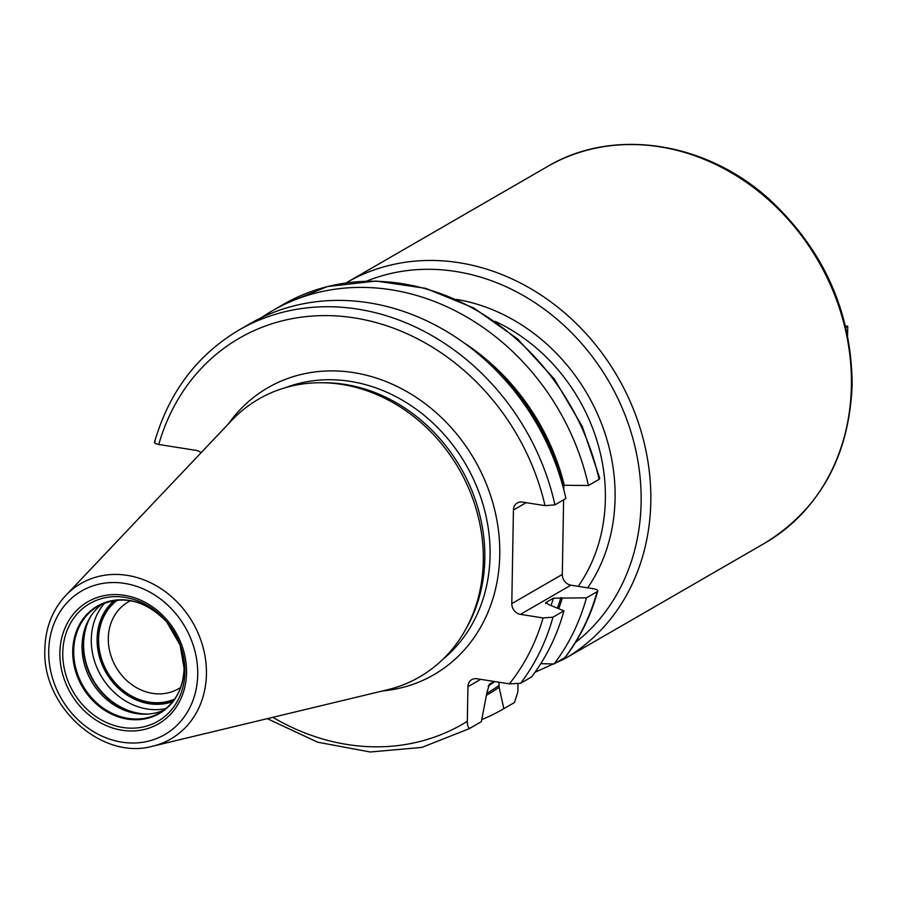 <?xml version="1.0" encoding="UTF-8"?>
<svg xmlns="http://www.w3.org/2000/svg" width="897" height="897" viewBox="0 0 897 897"><rect width="100%" height="100%" fill="white"/><g stroke="black" fill="none" stroke-linecap="round" stroke-linejoin="round"><path stroke-width="1.35" d="M65.716 595.53L231.695 420.435A160.541 138.295 60 0 1 322.023 382.739A160.541 138.295 60 0 1 483.304 560.838A160.541 138.295 -120 0 1 465.117 630.378A160.541 138.295 -120 0 1 387.347 689.804L152.759 746.181A89.79 77.344 -120 0 0 206.433 674.051A89.79 77.344 60 0 0 155.282 585.203A89.79 77.344 60 0 0 65.716 595.53C52.374 610.005 45.422 627.866 44.85 649.103C41.778 706.287 101.563 760.701 152.759 746.181M465.117 630.378L466.844 627.306A158.522 136.557 -120 0 0 484.806 558.64A158.522 136.557 60 0 0 325.555 382.772L322.023 382.739M564.718 657.804A230.181 198.282 -120 0 0 597.11 591.672L586.447 597.839A230.181 198.282 60 0 1 554.054 663.971L565.188 657.423C580.056 637.857 590.921 615.701 597.794 590.955L597.11 591.672C598.624 590.484 597.447 589.508 593.556 588.768L570.929 585.18A9.789 8.432 -120 0 1 562.307 574.439L563.608 499.853M563.787 489.672L563.854 485.434M486.757 695.119A209.887 180.802 -120 0 0 499.113 687.27L503.834 708.675L514.497 702.519L517.838 692.114L517.973 684.052M155.215 441.559C153.69 442.759 154.878 443.735 158.758 444.475L196.353 450.429A9.789 8.432 60 0 1 201.119 452.693M599.061 479.368L599.768 478.336L582.332 426.535L554.391 379.151L517.524 338.887L473.829 308.03L425.761 288.363L376.056 281.041L327.54 286.535L283.06 304.565A230.181 198.282 60 0 1 599.061 479.368L588.398 485.524L562.598 485.232M158.758 444.475A222.927 192.036 60 0 1 354.629 317.942A222.927 192.036 60 0 1 545.006 505.639L522.379 502.062A9.789 8.432 60 0 0 517.322 502.948A9.789 8.432 60 0 0 513.432 510.023L511.795 603.625A9.789 8.432 60 0 0 520.417 614.367L543.044 617.955L552.967 617.181L563.955 610.835L548.751 604.634L546.049 602.448L553.46 598.164L586.447 597.839M545.006 505.639L554.929 504.865L565.906 498.519A230.181 198.282 60 0 0 249.915 323.727L238.927 330.074A230.181 198.282 60 0 1 554.929 504.865M845.49 325.959L847.743 326.306L847.587 335.366M845.837 327.405L847.743 326.306M545.712 603.524A202.913 174.792 -120 0 0 546.049 602.448L545.544 602.975M489.168 684.422A202.913 174.792 -120 0 0 489.47 684.198L486.959 692.406L481.341 721.67A230.181 198.282 60 0 1 480.231 722.32L469.254 728.667A230.181 198.282 -120 0 0 470.364 728.016C468.38 728.521 467.371 726.278 467.326 721.3L467.931 686.698A9.789 8.432 60 0 1 471.822 679.623A9.789 8.432 60 0 1 476.879 678.737L509.35 683.873L520.574 683.312L531.562 676.966A230.181 198.282 60 0 0 563.955 610.835M261.408 317.65A230.181 198.282 60 0 1 272.396 310.732A230.181 198.282 60 0 1 588.398 485.524M463.323 342.385A209.887 180.802 60 0 1 564.348 485.512M499.113 687.27L498.9 682.225M558.753 608.57A209.887 180.802 -120 0 0 562.385 597.817M489.314 684.299L494.191 681.473M470.364 728.016L481.341 721.67M503.834 708.675A230.181 198.282 60 0 1 502.724 709.325A230.181 198.282 60 0 1 481.779 719.596M554.054 663.971L540.779 663.679M102.493 603.86A61.635 53.091 60 0 0 89.038 619.121A61.635 53.091 60 0 0 82.053 645.818A61.635 53.091 -120 0 0 143.969 714.191A61.635 53.091 -120 0 0 163.916 710.144M174.724 699.01A57.397 49.447 -120 0 1 98.603 639.056A57.397 49.447 60 0 1 117.541 600.059M180.701 687.36A50.154 43.202 -120 0 1 178.413 688.795A50.154 43.202 -120 0 1 131.758 684.613A50.154 43.202 -120 0 1 108.302 638.249A50.154 43.202 60 0 1 128.237 601.954A50.154 43.202 60 0 1 130.614 600.687M116.408 600.16A57.991 49.963 -120 0 0 98.065 638.967A57.991 49.963 -120 0 0 174.063 699.94M48.707 650.975A82.973 71.48 -120 0 0 121.824 742.155A82.973 71.48 -120 0 0 197.721 674.578A82.973 71.48 60 0 0 124.605 583.398A82.973 71.48 60 0 0 48.707 650.975M59.886 652.747A70.515 60.749 60 0 1 124.391 595.316A70.515 60.749 60 0 1 186.542 672.806A70.515 60.749 60 0 1 122.037 730.236A70.515 60.749 60 0 1 59.886 652.747M285.807 387.549A158.522 136.557 60 0 1 490.065 555.602A158.522 136.557 -120 0 1 442.86 659.351M382.548 690.959A165.777 142.802 -120 0 0 499.764 554.783A165.777 142.802 60 0 0 396.452 386.147A165.777 142.802 60 0 0 228.298 424.023M526.18 502.656L513.432 510.023M562.307 574.439L511.795 603.625M578.217 586.335A173.928 149.821 -120 0 0 495.301 321.395M456.517 299.419A181.172 156.067 60 0 1 596.864 412.609A181.172 156.067 60 0 1 587.692 587.838M575.493 642.42A210.156 181.037 -120 0 0 641.12 502.455A210.156 181.037 -120 0 0 366.705 281.097M535.038 672.245L564.359 658.959A217.41 187.282 -120 0 0 650.807 501.647A217.41 187.282 -120 0 0 549.076 300.607A217.41 187.282 -120 0 0 346.814 282.488L346.164 282.869M547.417 166.573A217.41 187.282 60 0 1 749.679 184.692A217.41 187.282 60 0 1 851.41 385.732A217.41 187.282 60 0 1 764.962 543.055C820.138 508.812 849.201 456.068 852.15 384.824C851.589 312.492 824.298 250.936 770.254 200.154C706.399 141.479 613.324 127.15 547.417 166.573L346.814 282.488M570.929 585.18L520.417 614.367M502.724 709.325L513.387 703.17A230.181 198.282 -120 0 0 514.497 702.519M509.35 683.873A222.927 192.036 -120 0 0 543.044 617.955M272.867 717.32A222.927 192.036 -120 0 0 467.326 721.3M489.65 364.092A208.351 179.478 60 0 1 562.901 485.277M486.936 693.235A208.351 179.478 -120 0 0 499.147 685.353M557.418 607.998A208.351 179.478 -120 0 0 560.939 597.593M488.159 686.014A202.913 174.792 -120 0 0 494.673 681.552M551.072 605.24A202.913 174.792 -120 0 0 553.46 598.164M480.68 679.332L467.931 686.698M520.574 683.312A230.181 198.282 -120 0 0 552.967 617.181M62.779 652.736A68.004 58.585 60 0 1 100.744 598.826A68.004 58.585 60 0 1 166.64 621.789A68.004 58.585 60 0 1 180.409 645.627A68.004 58.585 60 0 1 184.917 672.077A68.004 58.585 -120 0 1 122.721 727.467A68.004 58.585 -120 0 1 62.779 652.736M167.044 622.271A62.016 53.428 60 0 0 107.091 601.865A62.016 53.428 60 0 0 72.724 650.953A62.016 53.428 -120 0 0 127.374 719.102A62.016 53.428 -120 0 0 184.109 668.59A62.016 53.428 60 0 0 180.196 645.033M179.994 644.461L184.098 668.534C183.223 688.627 175.15 703.371 159.89 712.767A61.635 53.091 -120 0 1 102.55 707.632A61.635 53.091 -120 0 1 73.711 650.639A61.635 53.091 60 0 1 98.21 606.036A61.635 53.091 60 0 1 122.138 599.801M159.89 712.767A61.635 53.091 -120 0 0 177.247 695.164M145.381 714.18A63.261 54.493 -120 0 1 83.264 644.035A63.261 54.493 60 0 1 89.745 617.898M91.079 615.802A63.407 54.627 60 0 0 83.623 643.732A63.407 54.627 -120 0 0 147.859 714.079M165.934 708.585A63.407 54.627 -120 0 1 91.292 639.303A63.407 54.627 60 0 1 104.859 602.896M114.379 600.418A59.067 50.882 60 0 0 97.1 638.821A59.067 50.882 -120 0 0 172.829 701.566M564.359 658.959L764.962 543.055M238.927 330.074C196.992 355.044 168.86 392.449 154.519 442.288M272.396 310.732L283.06 304.565M469.254 728.667L421.893 747.403L370.203 751.989L317.549 742.178L267.317 718.654M166.64 621.789L180.409 645.627M98.21 606.036C122.564 594.319 145.639 599.88 167.436 622.731"/></g></svg>
